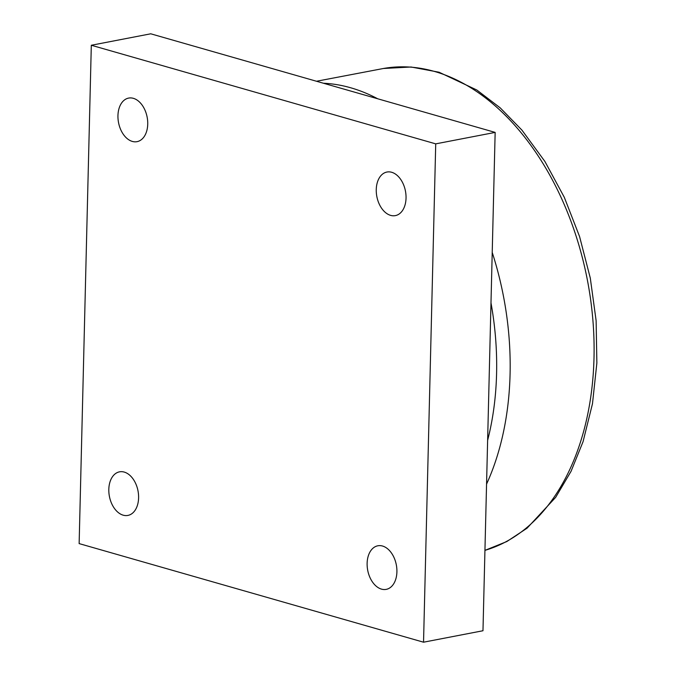 <?xml version="1.0" encoding="UTF-8"?>
<svg xmlns="http://www.w3.org/2000/svg" width="676" height="676" viewBox="0 0 676 676"><rect width="100%" height="100%" fill="white"/><g stroke="black" fill="none" stroke-linecap="round" stroke-linejoin="round"><path stroke-width="1.01" d="M423.539 642.2L482.977 630.742L495.153 132.403L150.748 33.8L91.311 45.258L435.724 143.861L423.539 642.2L79.134 543.597L91.311 45.258M381.484 589.126A22.19 14.559 79.1 0 1 367.229 566.818A22.19 14.559 79.1 0 1 377.816 545.794A22.19 14.559 79.1 0 1 396.313 564.823A22.19 14.559 79.1 0 1 386.216 589.371A22.19 14.559 79.1 0 1 381.484 589.126M390.618 215.374A22.19 14.559 79.1 0 1 376.363 193.066A22.19 14.559 79.1 0 1 386.951 172.034A22.19 14.559 79.1 0 1 405.448 191.071A22.19 14.559 79.1 0 1 395.35 215.619A22.19 14.559 79.1 0 1 390.618 215.374M132.319 141.419A22.19 14.559 79.1 0 1 118.055 119.111A22.19 14.559 79.1 0 1 128.643 98.088A22.19 14.559 79.1 0 1 147.14 117.117A22.19 14.559 79.1 0 1 137.042 141.664A22.19 14.559 79.1 0 1 132.319 141.419M123.184 515.18A22.19 14.559 79.1 0 1 108.921 492.863A22.19 14.559 79.1 0 1 119.508 471.84A22.19 14.559 79.1 0 1 138.005 490.877A22.19 14.559 79.1 0 1 127.908 515.416A22.19 14.559 79.1 0 1 123.184 515.18M435.724 143.861L495.153 132.403M490.987 302.882A236.659 155.26 79.1 0 1 496.581 373.701A236.659 155.26 79.1 0 1 487.624 440.363M316.503 81.255L383.453 68.487A246.427 161.665 79.1 0 1 594.001 358.06A246.427 161.665 79.1 0 1 484.937 550.357M486.559 484.109A246.284 161.572 -100.9 0 0 510.076 374.191A246.284 161.572 -100.9 0 0 492.221 252.427M377.732 98.789A246.284 161.572 -100.9 0 0 323.432 83.241M383.453 68.487L411.092 67.008L439.07 72.231L476.833 90.018L500.232 107.881L521.957 130.155L544.907 161.471L564.299 197.299L579.577 236.566L590.292 278.073L596.122 320.703L596.866 363.02L592.472 403.758L583.058 441.665L571.051 471.316L555.68 497.333L527.052 528.193L506.823 541.544L484.937 550.374"/></g></svg>
